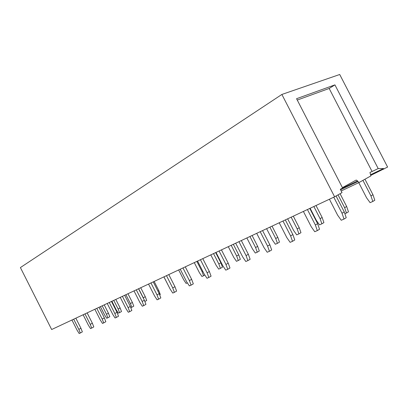 <?xml version="1.0" encoding="UTF-8"?>
<svg xmlns="http://www.w3.org/2000/svg" width="408" height="408" viewBox="0 0 408 408"><rect width="100%" height="100%" fill="white"/><g stroke="black" fill="none" stroke-linecap="round" stroke-linejoin="round"><path stroke-width="0.61" d="M383.846 169.162L383.525 168.55L378.19 168.57L334.922 84.874L296.565 98.705L342.613 188.022L340.308 189.297L342.021 192.627L334.606 196.789L51.658 329.526L20.4 267.572L281.877 94.447L339.721 74.496L387.6 167.056L370.739 175.389M383.525 168.55L370.561 174.721M334.606 196.789L281.877 94.447M378.19 168.57L372.081 171.503L329.174 88.47L297.269 100.062M340.558 189.781L357.903 181.54L359.27 182.412L370.877 175.909L369.959 172.441L372.081 171.503M357.903 181.54L357.576 180.907L356.21 180.035L342.424 187.649M334.922 84.874L329.174 88.47M75.842 318.179L80.932 328.251L78.846 329.394L80.269 333.025L79.157 333.504L77.071 330.179L71.936 320.015M73.69 319.189L78.846 329.394M80.932 328.251L82.355 331.872L80.269 333.025M104.219 304.868L108.431 313.191L106.483 314.257L107.845 317.771L106.707 318.271L104.667 315.068L100.409 306.658M102.209 305.811L106.483 314.257M108.431 313.191L109.788 316.7L107.845 317.771M87.133 312.885L92.351 323.202L90.239 324.365L91.698 328.088L90.53 328.593L88.378 325.186L83.115 314.767M84.951 313.905L90.239 324.365M92.351 323.202L93.799 326.92L91.698 328.088M115.801 299.436L120.12 307.953L118.152 309.035L119.539 312.64L118.346 313.166L116.249 309.886L111.884 301.272M113.771 300.39L118.152 309.035M120.12 307.953L121.502 311.549L119.539 312.64M99.001 307.316L104.356 317.898L102.224 319.076L103.709 322.896L102.479 323.427L100.266 319.938L94.86 309.259M96.798 308.351L102.224 319.076M104.356 317.898L105.835 321.713L103.709 322.896M127.954 293.735L132.381 302.461L130.397 303.557L131.815 307.25L130.795 307.698M125.904 294.693L130.397 303.557M132.381 302.461L133.788 306.153L131.815 307.25M111.491 301.456L116.994 312.314L114.842 313.507L116.357 317.434L115.061 317.99L112.776 314.415L107.228 303.46M109.262 302.501L114.842 313.507M116.994 312.314L118.504 316.236L116.357 317.434M140.724 287.742L145.268 296.692L143.269 297.799L143.657 298.824M138.654 288.716L143.269 297.799M145.268 296.692L146.701 300.477L144.855 301.507M124.654 295.28L130.31 306.434L128.137 307.637L129.683 311.676L128.316 312.263L125.96 308.596L120.258 297.345M122.405 296.335L128.137 307.637M130.31 306.434L131.85 310.457L129.683 311.676M154.153 281.444L158.819 290.624L157.932 291.113M158.819 290.624L160.283 294.51L159.676 294.851M138.547 288.762L144.366 300.222L142.173 301.441L143.754 305.597L142.31 306.219L139.878 302.455L134.008 290.894M136.277 289.828L142.173 301.441M144.366 300.222L145.942 304.363L143.754 305.597M168.943 286.712L163.889 276.874M153.235 281.872L159.222 293.653L157.014 294.892L158.625 299.166L157.1 299.829L154.581 295.963L148.543 284.075M150.945 282.948L157.014 294.892M159.222 293.653L160.834 297.922L158.625 299.166M187.364 282.866L186.099 283.422L183.651 279.725L178.668 269.943M168.785 274.579L174.956 286.702L172.727 287.956L174.379 292.363L172.763 293.061L170.151 289.094L163.929 276.859M166.474 275.665L172.727 287.956M174.956 286.702L176.598 291.098L174.379 292.363M202.7 271.126L202.011 271.509L203.572 275.752L201.94 276.471L199.41 272.677L194.279 262.619M196.86 261.411L202.011 271.509M204.841 275.028L203.572 275.752M185.273 266.842L191.638 279.332L189.394 280.597L191.082 285.146L189.368 285.886L186.66 281.806L180.244 269.204M182.947 267.939L189.394 280.597M191.638 279.332L193.316 283.866L191.082 285.146M215.664 252.588L220.891 262.823L218.831 263.981L220.427 268.352L218.698 269.112L216.077 265.215L210.793 254.873M213.527 253.592L218.831 263.981M220.891 262.823L222.477 267.179L220.427 268.352M202.791 258.626L209.36 271.504L207.106 272.779L208.83 277.476L207.004 278.266L204.199 274.064L197.574 261.074M200.445 259.728L207.106 272.779M209.36 271.504L211.074 276.185L208.83 277.476M233.335 244.3L238.721 254.837L236.66 256.005L238.287 260.513L236.456 261.319L233.738 257.315L228.291 246.661M231.188 245.305L236.66 256.005M238.721 254.837L240.343 259.33L238.287 260.513M221.432 249.88L228.22 263.165L225.961 264.455L227.725 269.311L225.782 270.152L222.86 265.827L216.016 252.424M219.081 250.986L225.961 264.455M228.22 263.165L229.979 268.005L227.725 269.311M252.093 235.498L257.652 246.356L255.587 247.534L257.254 252.19L255.301 253.042L252.481 248.926L246.865 237.951M249.941 236.507L255.587 247.534M257.652 246.356L259.31 250.996L257.254 252.19M241.317 240.552L248.339 254.276L246.075 255.581L247.88 260.605L245.805 261.502L242.765 257.04L235.686 243.194M238.955 241.664L246.075 255.581M248.339 254.276L250.14 259.284L247.88 260.605M272.044 226.139L277.787 237.339L275.721 238.527L277.425 243.336L275.349 244.244L272.416 240.006L266.613 228.689M269.892 227.149L275.721 238.527M277.787 237.339L279.48 242.133L277.425 243.336M262.568 230.581L269.841 244.774L267.577 246.09L269.428 251.292L267.204 252.256L264.037 247.651L256.703 233.335M260.202 231.693L267.577 246.09M269.841 244.774L271.682 249.961L269.428 251.292M293.301 216.169L299.237 227.73L297.182 228.924L298.921 233.896L296.708 234.87L293.653 230.5L287.655 218.816M291.149 217.178L297.182 228.924M299.237 227.73L300.966 232.688L298.921 233.896M285.335 219.902L292.878 234.595L290.618 235.916L292.51 241.322L290.129 242.347L286.819 237.594L279.215 222.773M282.968 221.014L290.618 235.916M292.878 234.595L294.765 239.981L292.51 241.322M315.996 205.52L322.147 217.474L320.101 218.668L321.876 223.819L319.51 224.859L316.327 220.356L310.121 208.279M313.854 206.524L320.101 218.668M322.147 217.474L323.911 222.605L321.876 223.819M309.784 208.437L317.613 223.666L315.369 224.992L317.307 230.607L314.746 231.713L311.284 226.797L303.389 211.436M307.423 209.544L315.369 224.992M317.613 223.666L319.546 229.255L317.307 230.607M340.078 193.724L346.657 206.494L344.632 207.692L346.448 213.032L344.872 213.726M338.028 194.871L344.632 207.692M346.657 206.494L348.468 211.818L346.448 213.032M336.049 195.983L344.25 211.895L342.026 213.226L344.015 219.065L341.251 220.259L337.62 215.169L329.409 199.226M333.759 197.186L342.026 213.226M344.25 211.895L346.229 217.714L344.015 219.065M364.956 179.224L372.953 194.713L370.954 195.911L372.815 201.46L370.092 202.654L366.614 197.855L358.765 182.646M362.926 180.361L370.954 195.911M372.953 194.713L374.804 200.246L372.815 201.46M359.208 182.437L341.17 190.97M357.576 180.907L342.485 188.093"/></g></svg>
